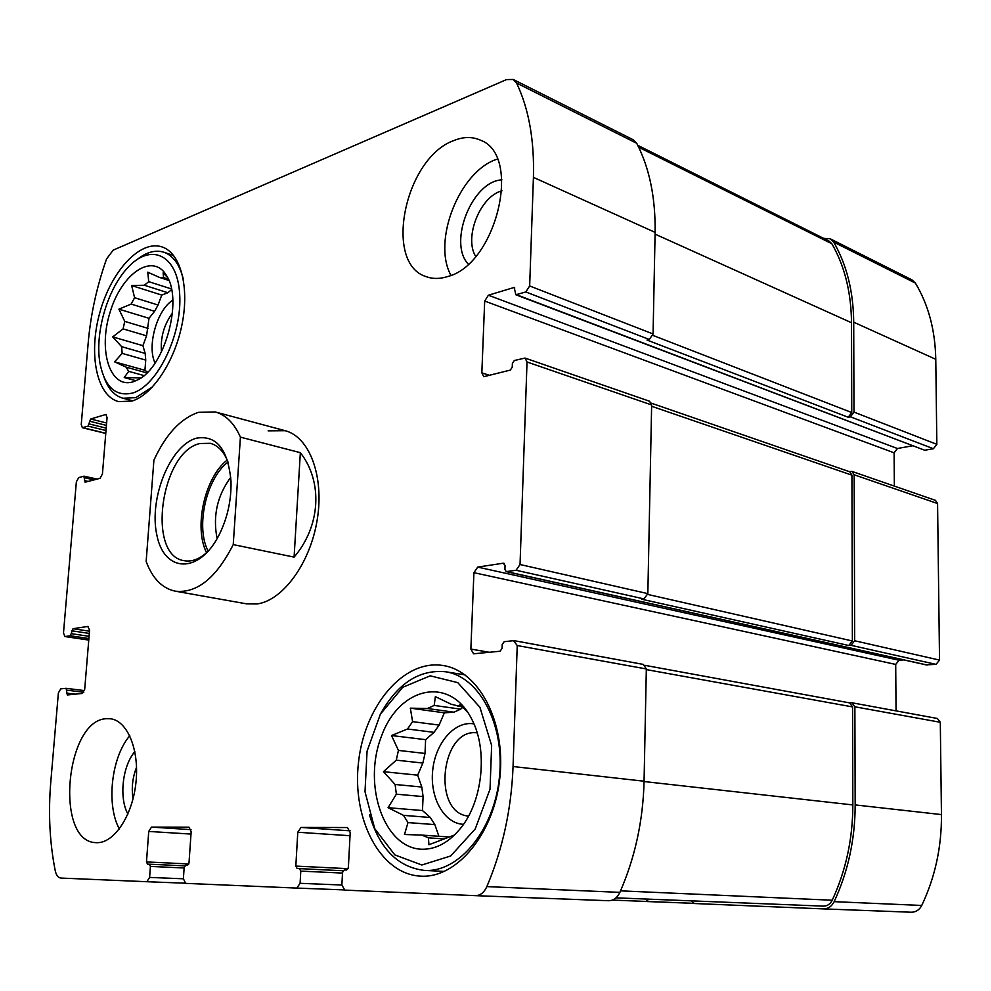 <?xml version="1.0" encoding="UTF-8"?>
<svg xmlns="http://www.w3.org/2000/svg" width="991" height="991" viewBox="0 0 991 991"><rect width="100%" height="100%" fill="white"/><g stroke="black" fill="none" stroke-linecap="round" stroke-linejoin="round"><path stroke-width="1.49" d="M140.933 377.905L124.222 377.534L128.681 371.352L144.005 375.577M167.615 277.554L163.131 272.909L163.565 277.604L159.415 277.393L168.941 280.49M163.565 277.604L168.383 279.177M159.415 277.393L147.77 272.191L148.737 281.655L144.364 285.247L167.838 292.729L171.592 289.645M148.737 281.655L171.455 288.951M154.596 311.298L158.052 305.017L134.59 297.709L131.146 304.076L154.596 311.298L149.009 318.297L146.569 335.825L142.902 345.673L145.181 353.428L145.739 360.092L144.934 370.3L147.634 372.207M131.146 304.076L118.92 309.155L124.755 321.394L123.07 328.888L112.714 336.903L121.633 346.664L122.153 353.391L145.739 360.092M121.633 346.664L145.181 353.428M128.681 371.352L126.068 367.116L146.928 372.913M443.559 838.869L428.434 837.829L421.819 835.091L448.737 836.961M454.522 835.017L428.93 844.728L428.434 837.829M434.194 705.431L460.679 709.147L453.903 712.182L427.418 708.515L434.194 705.431L435.359 696.623L451.116 704.205L462.772 707.066M434.033 732.349L439.1 725.09L412.603 721.634L407.512 729.004L434.033 732.349L425.622 739.67L425.015 753.445L422.86 763.045L417.682 775.16L421.794 787.027L423.095 796.591L422.476 810.539L430.329 817.488L434.838 824.611L438.889 836.28M407.512 729.004L391.532 735.533L398.432 750.41L396.251 760.159L383.443 771.679L395.099 784.476L396.363 794.175L423.095 796.591M395.099 784.476L421.794 787.027M396.363 794.175L388.063 807.69L403.51 815.358L407.982 822.58L434.838 824.611M403.51 815.358L430.329 817.488M133.054 798.796C131.345 788.043 132.509 777.563 136.547 767.356M475.668 256.396C463.8 237.53 480.239 196.119 501.954 190.829M648.832 899.159L645.983 901.5L693.502 903.321L612.364 900.101M691.458 900.869L694.369 903.519L823.372 908.896C828.092 908.871 831.697 906.455 834.162 901.661C848.098 871.634 855.097 839.389 855.171 804.915L854.874 706.794L851.926 702.768L849.262 702.83M911.249 912.228L823.372 908.896L911.249 912.228C915.87 912.216 919.363 909.961 921.741 905.452C935.12 877.283 941.685 846.995 941.45 814.59L940.298 722.278L937.387 718.475L851.926 702.768M926.238 664.825L936 664.366L851.034 645.314L854.676 640.768L854.168 474.788L852.062 471.443L849.114 471.58M936 664.366L939.53 660.105L937.573 503.539L935.479 500.356L852.062 471.443M894.353 486.098L894.105 452.813L897.425 448.502L488.39 295.219L514.168 287.452L515.853 294.761L924.739 450.248L933.398 448.737L850.427 416.827L853.982 412.107L853.709 322.199C853.387 291.379 846.71 264.671 833.679 242.089L830.26 238.806L823.645 238.36M933.398 448.737L936.842 444.327L935.777 359.299C935.207 330.139 928.406 304.733 915.387 283.067L911.993 279.896L830.26 238.806M191.028 829.653L151.487 827.101L188.996 827.188L191.164 831.672L188.984 863.111L187.534 865.329L185.614 865.267L184.165 867.484L183.385 878.744L185.639 883.365L296.817 888.085L300.087 883.315L300.793 871.114L299.443 868.624L297.176 868.562L295.826 866.097L297.783 832.242L301.041 827.435L347.407 827.535L350.195 832.527L348.374 867.559L346.639 870.024L344.249 869.949L342.527 872.402L341.87 884.951L344.794 890.116L475.407 895.653C480.276 895.591 484.091 892.581 486.866 886.598C502.66 849.225 511.393 809.201 513.053 766.526L517.228 645.55L513.611 640.682L504.171 641.685L502.202 644.497L502.053 648.424L500.096 651.223L473.611 653.812L470.874 649.068L473.909 572.687L477.699 567.1L503.292 563.198L505.063 565.477L504.927 569.33L506.215 571.621L516.076 570.259L520.04 564.511L527.026 361.988L525.019 358.073L514.304 360.513L512.384 363.462L512.248 367.141L510.34 370.077L483.806 376.691L481.837 372.814L484.686 301.053L488.39 295.219M608.585 900.72L475.407 895.653L608.585 900.72C613.441 900.683 617.195 897.896 619.87 892.371C635.02 857.81 643.097 820.759 644.063 781.218L513.053 766.526M514.379 640.706L643.407 664.428L646.33 668.962L644.063 781.218M896.05 710.869L895.703 664.428L473.909 572.687M903.742 659.895L899.11 660.254L895.703 664.428M525.019 358.073L649.563 401.244L651.644 404.96L647.841 593.634L643.977 598.923L641.635 599.208L848.754 645.513L852.384 640.979L851.926 475.16L849.82 471.815L651.372 403.188M851.034 645.314L848.754 645.513M897.425 448.502L912.488 445.814M515.853 294.761L525.812 291.961L529.665 285.978L533.418 177.364C534.446 140.227 528.835 108.787 516.559 83.033L513.214 79.453L506.512 79.59L113.16 250.153L106.557 258.948C96.808 286.572 90.701 314.407 88.236 342.452L81.237 424.644L82.389 427.716L88.075 426.118L90.677 419.02L105.888 414.461L107.078 417.558L102.432 473.995L100.004 478.331L85.102 482.208L83.851 476.213L78.723 477.588L76.357 481.849L63.486 633.001L64.898 636.544L70.373 635.776L73.024 628.703L87.778 626.461L89.586 630.053L84.706 689.265L82.241 693.452L67.326 694.951L66.075 688.311L60.761 688.856L58.37 692.969L50.789 781.961C48.187 812.93 49.661 842.511 55.236 870.717C56.264 875.301 58.159 877.753 60.897 878.063L146.854 881.717L149.604 877.419L150.409 866.431L149.368 864.202L147.535 864.152L146.482 861.935L148.737 831.437L151.487 827.101M513.214 79.453L633.323 139.83L636.73 143.299C649.452 167.937 655.571 197.63 655.113 232.389L653.069 333.967L649.316 339.467L647.024 340.062L848.209 417.261L851.752 412.541L851.504 322.732C851.207 292.382 844.666 266.071 831.883 243.774L829.071 241.086L637.746 145.293M850.427 416.827L848.209 417.261M106.743 718.698C65.443 719.181 54.195 842.35 96.127 842.647L96.87 842.672C114.213 843.267 132.633 815.42 135.965 782.432C139.52 749.469 127.232 720.333 110.212 718.748L106.743 718.698M453.791 140.561C404.601 158.126 383.121 263.618 426.192 276.65C432.794 279.078 439.992 279.028 447.796 276.514C496.503 264.3 522.629 154.968 480.301 140.115C472.199 136.535 463.367 136.684 453.791 140.561M421.348 876.18L420.605 876.143C379.949 874.223 351.78 818.715 358.507 762.314C364.515 705.815 403.585 659.065 443.051 665.518C478.244 670.573 505.596 720.754 499.96 776.634C494.744 832.564 457.532 878.038 421.348 876.18M132.026 401.058L118.61 401.628C96.461 395.929 88.211 353.601 99.868 312.45C111.165 271.2 140.214 239.426 162.066 246.932C180.288 252.829 189.529 286.164 182.195 323.586C175.011 360.997 152.688 394.814 132.026 401.058M175.333 591.181C162.239 588.406 152.515 578.509 146.148 561.463L153.902 460.22C165.782 434.38 180.635 418.413 198.473 412.33L215.22 411.946C225.861 414.919 234.272 423.318 240.417 437.142L233.232 544.604C216.261 577.976 196.961 593.51 175.333 591.181L246.61 603.853L257.065 603.965C283.03 600.459 310.443 562.925 317.269 519.445C324.33 475.977 309.341 436.771 285.148 430.701L268.115 430.85M823.41 906.133L615.993 897.846L823.41 906.133C827.274 906.121 830.21 904.151 832.217 900.224C845.893 870.631 852.768 838.869 852.842 804.927L852.57 706.917L849.634 702.892L645.091 665.37M133.574 381.646C109.989 389.736 97.725 350.343 110.261 311.682C122.054 272.661 153.593 251.702 166.996 276.39C182.988 301.537 164.246 367.661 137.885 379.776L133.574 381.646M132.67 393.006C116.046 396.92 105.244 387.481 100.252 364.663C94.281 335.156 106.78 290.227 127.195 268.313C150.186 242.188 177.649 254.018 179.693 294.451C182.294 334.549 157.346 385.908 132.67 393.006M122.153 353.391L114.597 361.839L126.068 367.116M144.364 285.247L131.654 285.544L134.59 297.709M123.07 328.888L146.569 335.825M124.755 321.394L148.216 328.417M155.067 363.028C146.742 346.231 156.962 309.873 172.793 300.186M167.838 292.729L161.756 295.083L158.052 305.017M161.496 351.916C160.319 337.584 163.961 324.676 172.422 313.181M152.564 386.874L135.717 397.676L122.909 398.221C114.473 395.781 108.205 388.868 104.117 377.497M137.142 259.506C146.544 252.048 155.476 249.633 163.936 252.259C173.053 255.529 179.47 264.275 183.162 278.496M422.538 849.262C384.124 849.002 362.384 785.219 381.312 736.635C398.865 686.986 449.914 674.722 471.976 719.627C487.968 750.137 482.815 801.1 460.679 828.129C449.233 842.189 436.523 849.237 422.538 849.262M421.844 864.994L394.814 854.911L374.722 828.637L365.01 791.759L367.066 751.203L380.383 714.177L402.705 687.308L430.193 675.825L457.792 682.638L479.917 707.301L491.635 745.443L490.025 789.183L475.246 828.922L450.682 855.989L421.844 864.994M407.982 822.58L404.501 834.496L421.819 835.091M467.975 712.628L460.295 704.576L457.854 706.372M427.418 708.515L410.336 708.156L412.603 721.634M396.251 760.159L422.86 763.045M398.432 750.41L425.015 753.445M463.503 824.314C443.98 823.608 429.623 797.47 432.72 770.131C435.483 742.755 454.857 720.544 473.933 723.888M462.908 707.215L460.679 709.147M453.903 712.182L444.352 712.826L439.1 725.09M468.545 816.101C431.63 813.363 440.797 727.617 477.166 732.869M380.693 713.631C397.763 683.257 419.379 669.297 445.529 671.749C478.864 676.444 504.753 723.752 499.514 776.387C494.695 829.058 459.663 872.068 425.412 870.445L424.408 870.408C397.911 867.212 379.603 848.692 369.494 814.85M450.942 275.337C431.952 241.098 459.49 170.873 497.321 159.093M468.21 264.064C447.821 242.634 472.15 181.056 501.929 179.867M119.329 828.972C105.963 804.556 111.413 757.025 129.771 735.756M127.889 814.045C118.858 797.854 122.488 765.808 134.838 751.636M422.476 810.539L388.063 807.69M417.682 775.16L383.443 771.679M425.622 739.67L391.532 735.533M444.352 712.826L410.336 708.156M135.94 380.73L124.222 377.534M144.934 370.3L114.597 361.839M142.902 345.673L112.714 336.903M149.009 318.297L118.92 309.155M161.756 295.083L131.654 285.544M240.417 437.142L300.347 452.676C323.041 481.663 320.675 526.097 294.092 557.115L300.347 452.676M233.232 544.604L294.092 557.115M196.614 438.146C216.558 434.938 228.017 449.295 231.002 481.242C231.448 500.195 227.459 518.157 219.011 535.128C198.993 574.619 163.986 572.637 156.838 534.967C148.724 498.349 170.328 444.947 196.614 438.146M208.544 550.847C200.318 558.825 192.204 562.108 184.19 560.695C146.334 555.815 160.815 451.462 200.046 443.51L210.315 443.311C218.169 445.442 224.127 451.846 228.19 462.549M206.574 552.705C193.592 527.348 204.691 477.501 227.199 460.035M208.172 551.207C195.338 527.063 206.153 478.504 228.017 462.066M217.116 538.621C212.644 516.162 217.19 495.711 230.767 477.266M921.741 905.452L834.162 901.661M941.45 814.59L855.171 804.915M940.298 722.278L854.874 706.794M939.53 660.105L854.676 640.768M937.573 503.539L854.168 474.788M936.842 444.327L853.982 412.107M935.777 359.299L853.709 322.199M915.387 283.067L833.679 242.089M343.939 889.893L296.817 888.085L343.939 889.893M341.87 885.025L300.087 883.315M342.502 873.071L300.793 871.114M343.035 870.742L299.468 868.636L343.035 870.742M348.138 868.686L295.826 866.097M350.034 835.723L297.783 832.242M350.096 830.83L301.041 827.435M619.87 892.371L486.866 886.598M646.33 668.962L517.228 645.55M489.43 652.301L470.874 649.068M899.11 660.254L477.699 567.1M504.221 563.408L503.292 563.198M927.118 665.023L506.698 571.634M643.977 598.923L516.076 570.259M647.841 593.634L520.04 564.511M651.644 404.96L527.026 361.988M489.888 375.478L481.837 372.814M894.105 452.813L484.686 301.053M514.787 287.997L513.35 287.452M924.739 450.248L516.67 294.773M649.316 339.467L525.812 291.961M653.069 333.967L529.665 285.978M655.113 232.389L533.418 177.364M636.73 143.299L516.559 83.033M105.789 433.278L82.959 427.691M106.012 430.528L88.075 426.118M106.21 428.149L89.264 423.95M106.433 425.399L89.5 421.187M106.632 423.008L90.677 419.02M106.421 414.771L105.269 414.486M88.261 481.44L84.483 480.598M94.12 479.892L84.718 477.798M64.898 636.544L88.756 640.075L65.208 636.544M88.88 638.538L70.373 635.776M89.066 636.321L71.587 633.695M89.301 633.435L71.823 630.796M89.487 631.205L73.024 628.703M88.447 626.56L87.778 626.461M75.254 694.158L66.57 693.093M83.777 692.263L66.818 690.157M66.075 688.311L84.47 690.603L66.186 688.336M185.007 883.192L146.854 881.717L185.007 883.192M183.372 878.794L149.604 877.419M184.128 867.98L150.409 866.431M184.685 865.861L149.381 864.202L184.685 865.861M188.823 863.966L146.482 861.935M191.003 834.075L148.737 831.437M851.752 412.541L652.871 335.379M851.504 322.732L655.076 234.124M831.883 243.774L638.687 147.225M852.384 640.979L647.78 594.451M851.926 475.16L651.62 406.26M852.57 706.917L646.318 669.594M852.842 804.927L644.063 781.54M832.217 900.224L620.539 890.847M926.659 664.986L506.215 571.621M105.777 433.439L82.389 427.716M97.118 479.099L84.111 476.2M122.909 398.221L132.769 400.81M163.936 252.259L173.673 255.542M424.408 870.408L444.377 871.423M445.529 671.749L465.002 674.859M215.22 411.946L285.148 430.701"/></g></svg>
